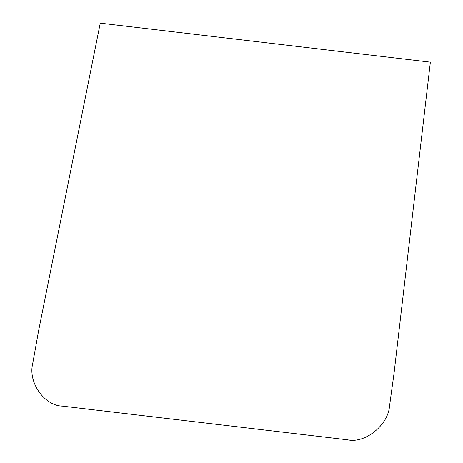 <?xml version="1.0" encoding="UTF-8"?>
<svg xmlns="http://www.w3.org/2000/svg" width="463" height="463" viewBox="0 0 463 463"><rect width="100%" height="100%" fill="white"/><g stroke="black" fill="none" stroke-linecap="round" stroke-linejoin="round"><path stroke-width="0.35" stroke-dasharray="2.31 1.74" d=""/><path stroke-width="0.69" d="M38.556 330.97L100.257 23.15L430.364 62.158L394.082 372.987L389.522 406.144C388.144 425.098 365.214 443.629 347.829 439.85L62.32 406.109C44.39 405.721 28.069 382.548 32.636 363.976L38.556 330.97"/></g></svg>
